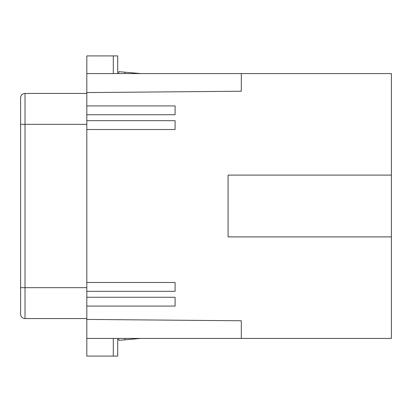 <?xml version="1.0" encoding="UTF-8"?>
<svg xmlns="http://www.w3.org/2000/svg" width="412" height="412" viewBox="0 0 412 412"><rect width="100%" height="100%" fill="white"/><g stroke="black" fill="none" stroke-linecap="round" stroke-linejoin="round"><path stroke-width="0.62" d="M117.714 338.427L117.714 356.086L86.814 356.086L86.814 338.427L241.314 338.427L241.314 320.773L86.814 319.424L86.814 338.427M391.4 175.1L228.073 175.1L228.073 236.9L391.4 236.9L391.4 73.573L86.814 73.573L86.814 319.424M86.814 73.573L86.814 55.914L117.714 55.914L117.714 73.573M241.314 338.427L391.4 338.427L391.4 236.9M86.814 92.576L241.314 91.227L241.314 73.573M86.814 318.564L25.014 318.564L25.014 124.336L86.814 124.336M20.6 314.15L20.6 309.994L20.6 314.15A4.414 4.414 0 0 0 25.014 318.564A4.414 4.414 0 0 1 20.6 314.15M20.6 303.114L20.6 97.85L20.6 124.336L25.014 124.336L25.014 93.436L86.814 93.436M20.6 303.412L20.6 309.994L20.6 303.412M118.692 73.573L118.862 71.662L140.698 73.573M124.79 73.573L124.908 72.193M140.698 338.427L124.908 339.807L124.79 338.427M118.692 338.427L118.862 340.338L124.908 339.807M20.6 97.85A4.414 4.414 0 0 1 25.014 93.436A4.414 4.414 0 0 0 20.6 97.85M86.814 114.747L175.1 114.747L175.1 105.92L86.814 105.92M86.814 297.253L175.1 297.253L175.1 306.08L86.814 306.08M86.814 129.512L175.1 129.512L175.1 120.68L86.814 120.68M86.814 291.32L175.1 291.32L175.1 282.488L86.814 282.488M113.3 356.086L113.3 338.427M20.6 287.664L86.814 287.664M113.3 73.573L113.3 55.914"/></g></svg>
